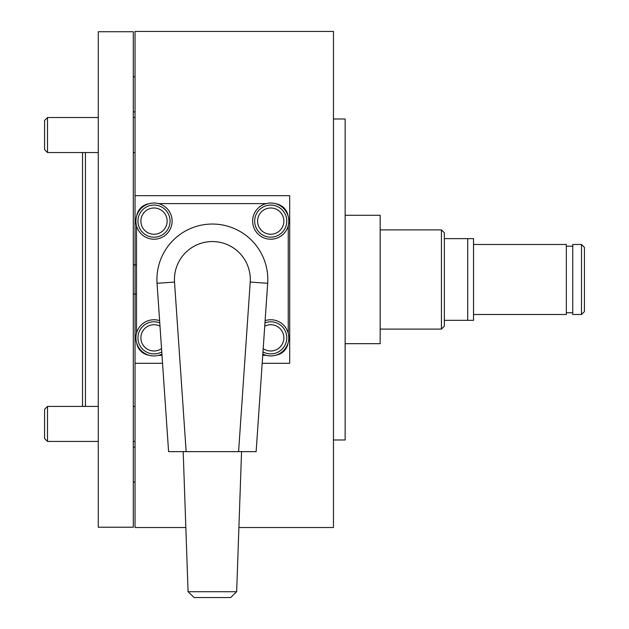 <?xml version="1.0" encoding="UTF-8"?>
<svg xmlns="http://www.w3.org/2000/svg" width="629" height="629" viewBox="0 0 629 629"><rect width="100%" height="100%" fill="white"/><g stroke="black" fill="none" stroke-linecap="round" stroke-linejoin="round"><path stroke-width="0.94" d="M333.464 439.978L345.14 439.978L345.14 118.991L333.464 118.991M345.14 343.678L380.16 343.678L380.16 215.283L345.14 215.283M136.501 294.073L135.038 294.073L135.038 264.895L136.501 264.895M85.434 406.413L85.434 152.556M82.517 152.556L82.517 406.413M441.432 329.093L444.349 326.176L444.349 232.793L441.432 229.876L441.432 329.093L380.16 329.093M133.293 264.895L135.038 264.895L135.038 195.666L289.694 195.666L289.694 363.295L262.199 363.295M162.541 363.295L135.038 363.295L135.038 294.073L133.293 294.073M185.838 527.519L135.038 527.519L135.038 363.295M238.902 527.519L333.464 527.519L333.464 31.45L135.038 31.45L135.038 195.666M135.038 76.848L133.293 76.848M135.038 111.868L133.293 111.868M135.038 447.101L133.293 447.101M135.038 482.121L133.293 482.121M275.927 203.796A14.593 14.593 0 0 1 288.058 215.928M288.239 333.284L288.239 225.677M158.563 203.615L266.169 203.615M136.682 215.928A14.593 14.593 0 0 1 148.806 203.796M136.501 225.677L136.501 333.284M148.806 355.173A14.593 14.593 0 0 1 136.682 343.041M158.563 355.354L161.999 355.354M262.741 355.354L266.169 355.354M288.058 343.041A14.593 14.593 0 0 1 275.927 355.173M154.011 239.217A18.092 18.092 0 0 0 172.102 221.125A18.092 18.092 0 0 0 154.011 203.033A18.092 18.092 0 0 0 135.919 221.125A18.092 18.092 0 0 0 154.011 239.217M270.729 239.217A18.092 18.092 0 0 0 288.821 221.125A18.092 18.092 0 0 0 270.729 203.033A18.092 18.092 0 0 0 252.638 221.125A18.092 18.092 0 0 0 270.729 239.217M262.828 354.119A18.092 18.092 0 0 0 288.821 337.844A18.092 18.092 0 0 0 265.123 320.641M159.617 320.641A18.092 18.092 0 0 0 135.919 337.844A18.092 18.092 0 0 0 161.912 354.119M137.955 221.125A16.047 16.047 0 0 0 154.011 237.172A16.047 16.047 0 0 0 170.058 221.125A16.047 16.047 0 0 0 154.011 205.07A16.047 16.047 0 0 0 137.955 221.125M254.682 221.125A16.047 16.047 0 0 0 270.729 237.172A16.047 16.047 0 0 0 286.777 221.125A16.047 16.047 0 0 0 270.729 205.07A16.047 16.047 0 0 0 254.682 221.125M262.977 351.894A16.047 16.047 0 0 0 286.777 337.844A16.047 16.047 0 0 0 264.966 322.866M154.011 321.796A16.047 16.047 0 0 1 159.766 322.866A16.047 16.047 0 0 0 137.955 337.844A16.047 16.047 0 0 0 161.763 351.894A16.047 16.047 0 0 1 154.011 353.891M98.273 117.537L47.497 117.537L44.58 120.461L44.58 149.639L47.497 152.556L98.273 152.556M135.038 117.537L133.293 117.537M135.038 152.556L133.293 152.556M47.497 117.537L47.497 152.556M98.273 406.413L47.497 406.413L44.58 409.33L44.58 438.507L47.497 441.424L98.273 441.424M135.038 406.413L133.293 406.413M135.038 441.424L133.293 441.424M47.497 406.413L47.497 441.424M572.744 246.214L566.328 246.214M572.744 312.747L566.328 312.747M473.535 314.5L566.328 314.5L566.328 244.469L473.535 244.469M473.535 238.635L444.349 238.635L444.349 320.334L473.535 320.334L473.535 238.635M581.503 244.469L572.744 244.469L572.744 314.5L581.503 314.5L584.42 311.583L584.42 247.386L581.503 244.469L581.503 314.5M467.701 238.635L467.701 320.334M133.293 31.741L133.293 527.228L98.273 527.228L98.273 31.741L133.293 31.741M236.661 591.716L188.079 591.716L194.117 597.55L230.615 597.55L236.661 591.716L241.552 451.646M188.079 591.716L183.188 451.646M168.596 451.646L186.145 451.646L174.524 282.075A37.937 37.937 0 0 1 212.366 241.552A37.937 37.937 0 0 1 250.216 282.075L238.588 451.646L256.137 451.646L267.679 283.278A55.446 55.446 0 0 0 212.366 224.042A55.446 55.446 0 0 0 157.053 283.278L168.596 451.646M238.588 451.646L186.145 451.646M154.011 237.172A16.047 16.047 0 0 0 170.058 221.125A16.047 16.047 0 0 0 154.011 205.07M167.141 221.125A13.13 13.13 0 0 1 154.011 234.255A13.13 13.13 0 0 1 140.88 221.125A13.13 13.13 0 0 1 154.011 207.995A13.13 13.13 0 0 1 167.141 221.125M270.729 237.172A16.047 16.047 0 0 0 286.777 221.125A16.047 16.047 0 0 0 270.729 205.07M283.86 221.125A13.13 13.13 0 0 1 270.729 234.255A13.13 13.13 0 0 1 257.599 221.125A13.13 13.13 0 0 1 270.729 207.995A13.13 13.13 0 0 1 283.86 221.125M270.729 353.891A16.047 16.047 0 0 0 286.777 337.844A16.047 16.047 0 0 0 270.729 321.796M264.738 326.16A13.13 13.13 0 0 1 283.86 337.844A13.13 13.13 0 0 1 263.205 348.608M161.535 348.608A13.13 13.13 0 0 1 140.88 337.844A13.13 13.13 0 0 1 159.994 326.16M174.524 282.075L157.053 283.278M250.216 282.075L267.679 283.278M441.432 229.876L380.16 229.876"/></g></svg>

